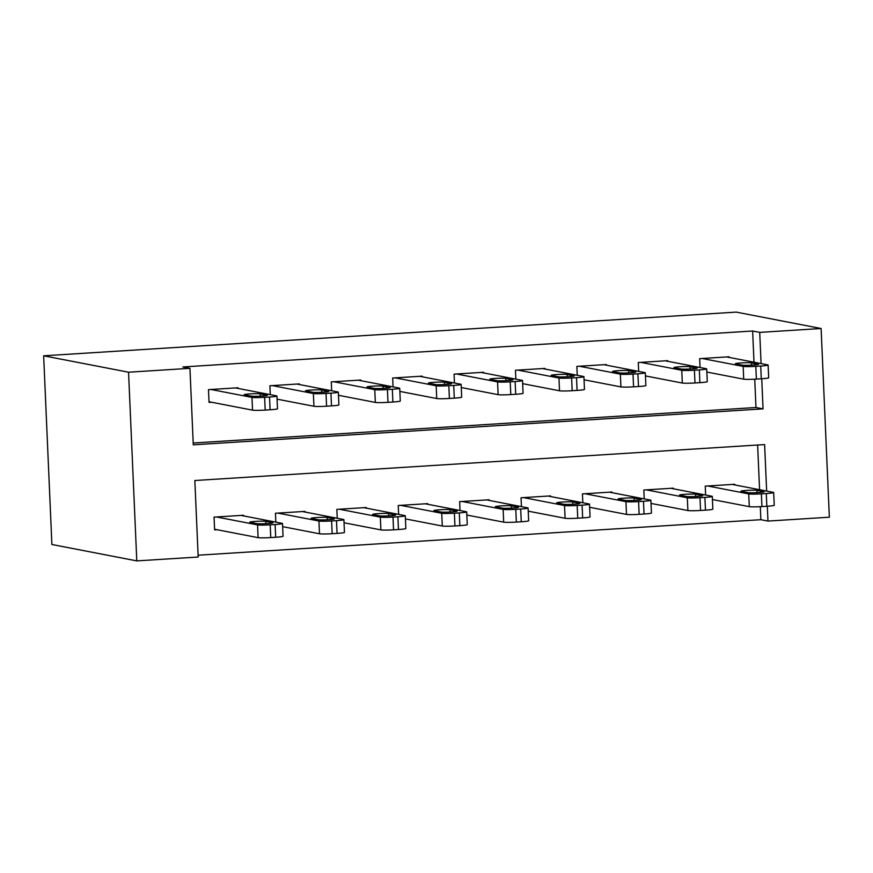 <?xml version="1.0" encoding="UTF-8"?>
<svg xmlns="http://www.w3.org/2000/svg" width="873" height="873" viewBox="0 0 873 873"><rect width="100%" height="100%" fill="white"/><g stroke="black" fill="none" stroke-linecap="round" stroke-linejoin="round"><path stroke-width="1.31" d="M766.647 491.073L764.617 444.575L194.843 480.521L198.182 557.018L136.788 560.892L51.889 544.49L43.65 355.802L736.212 312.108L821.111 328.51L759.717 332.384L752.635 331.009L182.872 366.955L189.943 368.33L193.282 444.826L763.057 408.87L761.736 378.751M821.111 328.51L829.35 517.198L767.956 521.072L767.302 506.242M198.106 555.206L760.874 519.697L767.956 521.072M760.874 519.697L760.307 506.678M759.565 489.709L757.622 445.012M734.728 484.908L734.706 484.275L705.231 486.141L705.624 495.024M673.334 488.782L673.312 488.149L643.837 490.015L644.219 498.898M611.94 492.656L611.908 492.023L582.444 493.889L582.826 502.772M550.536 496.53L550.514 495.897L521.039 497.763L521.432 506.646M489.142 500.404L489.109 499.771L459.645 501.637L460.027 510.519M427.748 504.278L427.715 503.645L398.241 505.5L398.634 514.393M366.344 508.151L366.322 507.519L336.847 509.374L337.24 518.256M304.95 512.025L304.917 511.392L275.453 513.248L275.835 522.13M243.556 515.899L243.523 515.266L214.049 517.122L214.605 529.878L217.061 529.715M193.206 443.015L755.974 407.505L754.741 379.188M753.999 362.219L752.635 331.009M729.162 357.417L729.141 356.784L699.666 358.65L700.059 367.533M667.769 361.291L667.736 360.658L638.272 362.524L638.654 371.407M606.375 365.165L606.342 364.532L576.867 366.387L577.26 375.281M544.97 369.039L544.948 368.406L515.474 370.261L515.867 379.144M483.577 372.913L483.544 372.28L454.08 374.135L454.462 383.018M422.183 376.787L422.15 376.154L392.675 378.009L393.068 386.892M360.778 380.661L360.756 380.028L331.282 381.883L331.675 390.766M299.384 384.535L299.352 383.902L269.888 385.757L270.27 394.64M237.98 388.409L237.958 387.776L208.483 389.631L209.04 402.388L211.495 402.224M189.943 368.33L128.549 372.204L43.65 355.802M128.549 372.204L136.788 560.892M761.081 363.583L759.717 332.384M755.974 407.505L763.057 408.87M726.685 356.937L767.716 364.859A10.236 0.698 -2.5 0 1 768.12 365.034A10.236 0.698 -2.5 0 1 760.721 366.027L755.811 366.344A10.236 0.698 -2.5 0 1 743.152 366.409L702.121 358.487M706.857 372.051L743.709 379.166L743.152 366.409M758.201 364.161A8.184 0.557 177.5 0 1 758.517 364.303A8.184 0.557 177.5 0 1 751.5 365.154A8.184 0.557 177.5 0 1 742.486 365.154L735.688 363.845A8.184 0.557 177.5 0 1 735.372 363.703A8.184 0.557 177.5 0 1 742.399 362.841A8.184 0.557 177.5 0 1 751.413 362.852L758.211 364.467M768.12 365.034L768.677 377.791A10.236 0.698 177.5 0 1 761.278 378.784L756.367 379.089A10.236 0.698 177.5 0 1 743.709 379.166M712.423 499.542L749.285 506.656A10.236 0.698 177.5 0 0 761.933 506.58L766.843 506.275A10.236 0.698 177.5 0 0 774.242 505.281L773.685 492.525A10.236 0.698 -2.5 0 0 773.282 492.361L732.251 484.439M773.685 492.525A10.236 0.698 -2.5 0 1 766.287 493.518L761.376 493.834A10.236 0.698 -2.5 0 1 748.718 493.911L707.687 485.977M763.766 491.652L756.978 490.342A8.184 0.557 -2.5 0 0 747.965 490.331A8.184 0.557 -2.5 0 0 740.937 491.193A8.184 0.557 -2.5 0 0 741.253 491.335L748.052 492.645A8.184 0.557 -2.5 0 0 757.066 492.645A8.184 0.557 -2.5 0 0 764.082 491.794A8.184 0.557 -2.5 0 0 763.766 491.652L763.777 491.957M665.281 360.811L706.322 368.733A10.236 0.698 -2.5 0 1 706.715 368.908A10.236 0.698 -2.5 0 1 699.328 369.901L694.417 370.217A10.236 0.698 -2.5 0 1 681.758 370.283L640.727 362.36M645.453 375.925L682.315 383.04L681.758 370.283M696.807 368.035A8.184 0.557 177.5 0 1 697.123 368.177A8.184 0.557 177.5 0 1 690.096 369.028A8.184 0.557 177.5 0 1 681.082 369.028L674.294 367.719A8.184 0.557 177.5 0 1 673.978 367.577A8.184 0.557 177.5 0 1 680.995 366.715A8.184 0.557 177.5 0 1 690.008 366.725L696.818 368.341M706.715 368.908L707.272 381.665A10.236 0.698 177.5 0 1 699.884 382.658L694.973 382.963A10.236 0.698 177.5 0 1 682.315 383.04M603.887 364.685L644.918 372.607A10.236 0.698 -2.5 0 1 645.322 372.782A10.236 0.698 -2.5 0 1 637.923 373.775L633.012 374.091A10.236 0.698 -2.5 0 1 620.365 374.157L579.323 366.234M584.059 379.788L620.921 386.914L620.365 374.157M635.402 371.909A8.184 0.557 177.5 0 1 635.73 372.051A8.184 0.557 177.5 0 1 628.702 372.902A8.184 0.557 177.5 0 1 619.688 372.902L612.901 371.582A8.184 0.557 177.5 0 1 612.573 371.451A8.184 0.557 177.5 0 1 619.601 370.589A8.184 0.557 177.5 0 1 628.615 370.599L635.424 372.214M645.322 372.782L645.878 385.539A10.236 0.698 177.5 0 1 638.479 386.532L633.569 386.837A10.236 0.698 177.5 0 1 620.921 386.914M542.493 368.559L583.524 376.481A10.236 0.698 -2.5 0 1 583.917 376.656A10.236 0.698 -2.5 0 1 576.529 377.649L571.619 377.965A10.236 0.698 -2.5 0 1 558.96 378.031L517.929 370.108M522.665 383.662L559.517 390.788L558.96 378.031M574.008 375.783A8.184 0.557 177.5 0 1 574.325 375.914A8.184 0.557 177.5 0 1 567.308 376.776A8.184 0.557 177.5 0 1 558.294 376.776L551.496 375.455A8.184 0.557 177.5 0 1 551.179 375.325A8.184 0.557 177.5 0 1 558.207 374.462A8.184 0.557 177.5 0 1 567.221 374.473L574.019 376.088M583.917 376.656L584.474 389.413A10.236 0.698 177.5 0 1 577.086 390.406L572.175 390.711A10.236 0.698 177.5 0 1 559.517 390.788M651.018 503.415L687.88 510.53A10.236 0.698 177.5 0 0 700.539 510.454L705.449 510.148A10.236 0.698 177.5 0 0 712.837 509.155L712.281 496.399A10.236 0.698 -2.5 0 0 711.888 496.235L670.846 488.302M712.281 496.399A10.236 0.698 -2.5 0 1 704.893 497.392L699.982 497.708A10.236 0.698 -2.5 0 1 687.324 497.785L646.293 489.851M702.372 495.526L695.574 494.216A8.184 0.557 -2.5 0 0 686.56 494.205A8.184 0.557 -2.5 0 0 679.543 495.067A8.184 0.557 -2.5 0 0 679.86 495.209L686.647 496.519A8.184 0.557 -2.5 0 0 695.661 496.519A8.184 0.557 -2.5 0 0 702.689 495.668A8.184 0.557 -2.5 0 0 702.372 495.526L702.383 495.831M589.624 507.289L626.487 514.404A10.236 0.698 177.5 0 0 639.134 514.328L644.045 514.022A10.236 0.698 177.5 0 0 651.444 513.029L650.887 500.273A10.236 0.698 -2.5 0 0 650.483 500.109L609.452 492.176M650.887 500.273A10.236 0.698 -2.5 0 1 643.488 501.266L638.578 501.582A10.236 0.698 -2.5 0 1 625.93 501.648L584.899 493.725M640.968 499.4L634.18 498.09A8.184 0.557 -2.5 0 0 625.166 498.079A8.184 0.557 -2.5 0 0 618.139 498.941A8.184 0.557 -2.5 0 0 618.466 499.083L625.254 500.393A8.184 0.557 -2.5 0 0 634.267 500.393A8.184 0.557 -2.5 0 0 641.295 499.542A8.184 0.557 -2.5 0 0 640.968 499.4L640.989 499.705M528.23 511.163L565.082 518.278A10.236 0.698 177.5 0 0 577.74 518.202L582.651 517.896A10.236 0.698 177.5 0 0 590.05 516.903L589.493 504.147A10.236 0.698 -2.5 0 0 589.089 503.972L548.058 496.05M589.493 504.147A10.236 0.698 -2.5 0 1 582.095 505.14L577.184 505.456A10.236 0.698 -2.5 0 1 564.525 505.522L523.494 497.599M579.574 503.274L572.786 501.964A8.184 0.557 -2.5 0 0 563.772 501.953A8.184 0.557 -2.5 0 0 556.745 502.815A8.184 0.557 -2.5 0 0 557.061 502.957L563.86 504.267A8.184 0.557 -2.5 0 0 572.874 504.267A8.184 0.557 -2.5 0 0 579.89 503.415A8.184 0.557 -2.5 0 0 579.574 503.274L579.585 503.579M481.088 372.433L522.13 380.355A10.236 0.698 -2.5 0 1 522.523 380.53A10.236 0.698 -2.5 0 1 515.135 381.523L510.225 381.839A10.236 0.698 -2.5 0 1 497.566 381.905L456.535 373.982M461.26 387.536L498.123 394.661L497.566 381.905M512.615 379.657A8.184 0.557 177.5 0 1 512.931 379.788A8.184 0.557 177.5 0 1 505.904 380.65A8.184 0.557 177.5 0 1 496.89 380.65L490.102 379.329A8.184 0.557 177.5 0 1 489.786 379.198A8.184 0.557 177.5 0 1 496.802 378.336A8.184 0.557 177.5 0 1 505.816 378.347L512.626 379.962M522.523 380.53L523.08 393.286A10.236 0.698 177.5 0 1 515.692 394.269L510.781 394.585A10.236 0.698 177.5 0 1 498.123 394.661M466.826 515.037L503.688 522.152A10.236 0.698 177.5 0 0 516.347 522.076L521.257 521.77A10.236 0.698 177.5 0 0 528.645 520.777L528.089 508.021A10.236 0.698 -2.5 0 0 527.696 507.846L486.654 499.923M528.089 508.021A10.236 0.698 -2.5 0 1 520.701 509.014L515.79 509.33A10.236 0.698 -2.5 0 1 503.132 509.396L462.101 501.473M518.18 507.148L511.382 505.838A8.184 0.557 -2.5 0 0 502.368 505.827A8.184 0.557 -2.5 0 0 495.351 506.689A8.184 0.557 -2.5 0 0 495.668 506.831L502.455 508.141A8.184 0.557 -2.5 0 0 511.469 508.141A8.184 0.557 -2.5 0 0 518.497 507.289A8.184 0.557 -2.5 0 0 518.18 507.148L518.191 507.453M419.695 376.307L460.726 384.229A10.236 0.698 -2.5 0 1 461.13 384.404A10.236 0.698 -2.5 0 1 453.731 385.397L448.82 385.713A10.236 0.698 -2.5 0 1 436.173 385.779L395.131 377.856M399.867 391.41L436.729 398.535L436.173 385.779M451.21 383.531A8.184 0.557 177.5 0 1 451.537 383.662A8.184 0.557 177.5 0 1 444.51 384.524A8.184 0.557 177.5 0 1 435.496 384.524L428.708 383.203A8.184 0.557 177.5 0 1 428.381 383.072A8.184 0.557 177.5 0 1 435.409 382.21A8.184 0.557 177.5 0 1 444.422 382.221L451.232 383.836M461.13 384.404L461.686 397.15A10.236 0.698 177.5 0 1 454.287 398.143L449.377 398.459A10.236 0.698 177.5 0 1 436.729 398.535M358.301 380.181L399.332 388.103A10.236 0.698 -2.5 0 1 399.725 388.278A10.236 0.698 -2.5 0 1 392.337 389.271L387.426 389.576A10.236 0.698 -2.5 0 1 374.768 389.653L333.737 381.73M338.473 395.283L375.325 402.409L374.768 389.653M389.816 387.405A8.184 0.557 177.5 0 1 390.133 387.536A8.184 0.557 177.5 0 1 383.116 388.398A8.184 0.557 177.5 0 1 374.102 388.398L367.304 387.077A8.184 0.557 177.5 0 1 366.987 386.946A8.184 0.557 177.5 0 1 374.015 386.084A8.184 0.557 177.5 0 1 383.029 386.084L389.827 387.71M399.725 388.278L400.281 401.023A10.236 0.698 177.5 0 1 392.894 402.017L387.983 402.333A10.236 0.698 177.5 0 1 375.325 402.409M296.896 384.055L337.927 391.977A10.236 0.698 -2.5 0 1 338.331 392.152A10.236 0.698 -2.5 0 1 330.943 393.145L326.022 393.45A10.236 0.698 -2.5 0 1 313.374 393.527L272.343 385.604M277.068 399.157L313.931 406.272L313.374 393.527M328.423 391.279A8.184 0.557 177.5 0 1 328.739 391.41A8.184 0.557 177.5 0 1 321.711 392.272A8.184 0.557 177.5 0 1 312.698 392.261L305.91 390.951A8.184 0.557 177.5 0 1 305.594 390.82A8.184 0.557 177.5 0 1 312.61 389.958A8.184 0.557 177.5 0 1 321.624 389.958L328.434 391.584M338.331 392.152L338.888 404.897A10.236 0.698 177.5 0 1 331.5 405.89L326.578 406.207A10.236 0.698 177.5 0 1 313.931 406.272M235.503 387.928L276.534 395.851A10.236 0.698 -2.5 0 1 276.937 396.026A10.236 0.698 -2.5 0 1 269.539 397.019L264.628 397.324A10.236 0.698 -2.5 0 1 251.981 397.401L210.939 389.478M209.018 401.744L252.537 410.146L251.981 397.401M267.018 395.153A8.184 0.557 177.5 0 1 267.345 395.283A8.184 0.557 177.5 0 1 260.318 396.146A8.184 0.557 177.5 0 1 251.304 396.135L244.505 394.825A8.184 0.557 177.5 0 1 244.189 394.694A8.184 0.557 177.5 0 1 251.217 393.832A8.184 0.557 177.5 0 1 260.23 393.832L267.029 395.447M276.937 396.026L277.494 408.771A10.236 0.698 177.5 0 1 270.095 409.764L265.185 410.081A10.236 0.698 177.5 0 1 252.537 410.146M405.432 518.9L442.295 526.026A10.236 0.698 177.5 0 0 454.942 525.95L459.853 525.644A10.236 0.698 177.5 0 0 467.251 524.651L466.695 511.894A10.236 0.698 -2.5 0 0 466.291 511.72L425.26 503.797M466.695 511.894A10.236 0.698 -2.5 0 1 459.296 512.888L454.386 513.204A10.236 0.698 -2.5 0 1 441.738 513.269L400.696 505.347M456.775 511.021L449.988 509.712A8.184 0.557 -2.5 0 0 440.974 509.701A8.184 0.557 -2.5 0 0 433.946 510.563A8.184 0.557 -2.5 0 0 434.274 510.705L441.061 512.014A8.184 0.557 -2.5 0 0 450.075 512.014A8.184 0.557 -2.5 0 0 457.103 511.163A8.184 0.557 -2.5 0 0 456.775 511.021L456.797 511.327M344.038 522.774L380.89 529.9A10.236 0.698 177.5 0 0 393.548 529.824L398.459 529.518A10.236 0.698 177.5 0 0 405.858 528.525L405.301 515.768A10.236 0.698 -2.5 0 0 404.897 515.594L363.866 507.671M405.301 515.768A10.236 0.698 -2.5 0 1 397.902 516.761L392.992 517.078A10.236 0.698 -2.5 0 1 380.333 517.143L339.302 509.221M395.382 514.895L388.594 513.586A8.184 0.557 -2.5 0 0 379.58 513.575A8.184 0.557 -2.5 0 0 372.553 514.437A8.184 0.557 -2.5 0 0 372.869 514.568L379.668 515.888A8.184 0.557 -2.5 0 0 388.681 515.888A8.184 0.557 -2.5 0 0 395.698 515.026A8.184 0.557 -2.5 0 0 395.382 514.895L395.393 515.201M282.634 526.648L319.496 533.774A10.236 0.698 177.5 0 0 332.155 533.698L337.065 533.392A10.236 0.698 177.5 0 0 344.453 532.399L343.897 519.642A10.236 0.698 -2.5 0 0 343.504 519.468L302.462 511.545M343.897 519.642A10.236 0.698 -2.5 0 1 336.509 520.635L331.598 520.952A10.236 0.698 -2.5 0 1 318.94 521.017L277.909 513.095M333.988 518.769L327.189 517.46A8.184 0.557 -2.5 0 0 318.176 517.449A8.184 0.557 -2.5 0 0 311.159 518.311A8.184 0.557 -2.5 0 0 311.475 518.442L318.263 519.762A8.184 0.557 -2.5 0 0 327.277 519.762A8.184 0.557 -2.5 0 0 334.304 518.9A8.184 0.557 -2.5 0 0 333.988 518.769L333.999 519.075M214.583 529.245L258.102 537.648A10.236 0.698 177.5 0 0 270.75 537.572L275.661 537.255A10.236 0.698 177.5 0 0 283.059 536.262L282.503 523.516A10.236 0.698 -2.5 0 0 282.099 523.342L241.068 515.419M282.503 523.516A10.236 0.698 -2.5 0 1 275.104 524.509L270.194 524.826A10.236 0.698 -2.5 0 1 257.546 524.891L216.504 516.969M272.583 522.643L265.796 521.334A8.184 0.557 -2.5 0 0 256.782 521.323A8.184 0.557 -2.5 0 0 249.754 522.185A8.184 0.557 -2.5 0 0 250.082 522.316L256.869 523.636A8.184 0.557 -2.5 0 0 265.883 523.636A8.184 0.557 -2.5 0 0 272.911 522.774A8.184 0.557 -2.5 0 0 272.583 522.643L272.605 522.949M761.278 378.784L760.721 366.027M756.367 379.089L755.811 366.344M751.413 362.852L751.511 365.154M748.718 493.911L749.285 506.656M761.376 493.834L761.933 506.58M766.287 493.518L766.843 506.275M757.077 492.645L756.978 490.342M699.884 382.658L699.328 369.901M694.973 382.963L694.417 370.217M690.008 366.725L690.117 369.028M638.479 386.532L637.923 373.775M633.569 386.837L633.012 374.091M628.615 370.599L628.713 372.902M577.086 390.406L576.529 377.649M572.175 390.711L571.619 377.965M567.221 374.473L567.319 376.776M687.324 497.785L687.88 510.53M699.982 497.708L700.539 510.454M704.893 497.392L705.449 510.148M695.683 496.519L695.574 494.216M625.93 501.648L626.487 514.404M638.578 501.582L639.134 514.328M643.488 501.266L644.045 514.022M634.278 500.393L634.18 498.09M564.525 505.522L565.082 518.278M577.184 505.456L577.74 518.202M582.095 505.14L582.651 517.896M572.884 504.267L572.786 501.964M515.692 394.269L515.135 381.523M510.781 394.585L510.225 381.839M505.816 378.347L505.914 380.65M503.132 509.396L503.688 522.152M515.79 509.33L516.347 522.076M520.701 509.014L521.257 521.77M511.491 508.141L511.382 505.838M454.287 398.143L453.731 385.397M449.377 398.459L448.82 385.713M444.422 382.221L444.521 384.524M392.894 402.017L392.337 389.271M387.983 402.333L387.426 389.576M383.029 386.084L383.127 388.398M331.5 405.89L330.943 393.145M326.578 406.207L326.022 393.45M321.624 389.958L321.722 392.272M270.095 409.764L269.539 397.019M265.185 410.081L264.628 397.324M260.23 393.832L260.329 396.146M441.738 513.269L442.295 526.026M454.386 513.204L454.942 525.95M459.296 512.888L459.853 525.644M450.086 512.014L449.988 509.712M380.333 517.143L380.89 529.9M392.992 517.078L393.548 529.824M397.902 516.761L398.459 529.518M388.692 515.888L388.594 513.586M318.94 521.017L319.496 533.774M331.598 520.952L332.155 533.698M336.509 520.635L337.065 533.392M327.299 519.762L327.189 517.46M257.546 524.891L258.102 537.648M270.194 524.826L270.75 537.572M275.104 524.509L275.661 537.255M265.894 523.636L265.796 521.334"/></g></svg>
